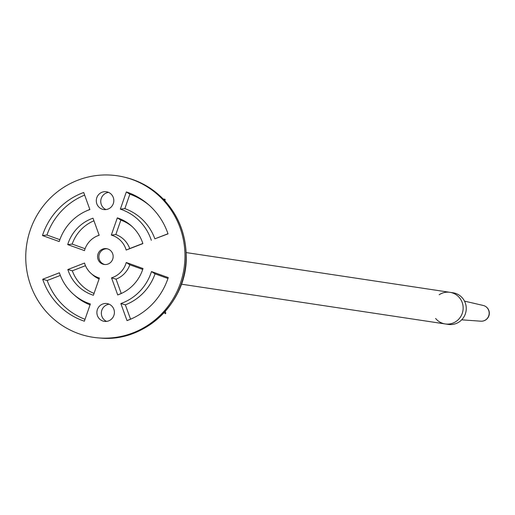 <?xml version="1.0" encoding="UTF-8"?>
<svg xmlns="http://www.w3.org/2000/svg" width="515" height="515" viewBox="0 0 515 515"><rect width="100%" height="100%" fill="white"/><g stroke="black" fill="none" stroke-linecap="round" stroke-linejoin="round"><path stroke-width="0.77" d="M109.167 304.211A8.993 8.761 -81.4 0 0 106.579 321.392M108.581 192.391A8.993 8.761 -81.4 0 0 105.993 209.579M25.75 257.622A81.653 79.561 -81.4 0 0 99.17 337.969A81.653 79.561 -81.4 0 0 184.035 268.418A81.653 79.561 -81.4 0 0 123.439 176.941A81.653 79.561 -81.4 0 0 25.75 257.622M151.494 271.56A49.755 48.481 98.6 0 1 120.845 303.56L127.018 320.62A68.006 66.261 98.6 0 0 131.621 318.753A68.006 66.261 98.6 0 0 168.251 277.579L151.494 271.56L155.041 273.845A51.223 49.91 98.6 0 1 125.351 304.835L130.533 319.146A66.532 64.826 -81.4 0 0 132.67 318.27M120.845 303.56L125.351 304.835M167.948 278.48L155.041 273.845M127.018 320.62L130.533 319.146M117.716 294.934A40.524 39.488 -81.4 0 0 121.012 293.627A40.524 39.488 -81.4 0 0 143.016 268.521L126.246 262.495L129.819 264.787A23.748 23.136 -81.4 0 1 116.055 279.156L121.237 293.466L117.716 294.934L111.536 277.855L116.055 279.156M122.061 293.132A39.056 38.052 98.6 0 1 121.237 293.466M142.726 269.422L129.819 264.787M111.536 277.855A22.28 21.707 -81.4 0 0 126.246 262.495M149.646 205.64A66.532 64.826 -81.4 0 0 129.877 194.181L124.849 208.626A51.223 49.91 98.6 0 1 154.861 238.825L167.98 233.746M154.861 238.825L168.019 233.862A68.006 66.261 -81.4 0 0 148.79 204.867A68.006 66.261 -81.4 0 0 126.342 191.928L129.877 194.181M151.326 240.325A49.755 48.481 -81.4 0 0 120.349 209.148L124.849 208.626M126.342 191.928L120.349 209.148M132.097 226.529A39.056 38.052 -81.4 0 0 120.851 220.111L117.317 217.864L111.311 235.097L115.823 234.55A23.748 23.136 98.6 0 1 129.735 248.552L142.848 243.473M111.311 235.097A22.28 21.707 98.6 0 1 126.181 250.065L129.735 248.552M120.851 220.111L115.823 234.55M117.317 217.864A40.524 39.488 98.6 0 1 131.241 225.75A40.524 39.488 98.6 0 1 142.887 243.595L126.181 250.065M67.703 244.599L84.473 250.618A22.28 21.707 -81.4 0 1 96.756 236.185A22.28 21.707 -81.4 0 1 99.183 235.265L92.996 218.186A40.524 39.488 -81.4 0 0 67.703 244.599L72.171 244.091L85.084 248.726M96.756 236.185L98.848 235.239A23.748 23.136 98.6 0 1 99.131 235.117M93.949 220.8A39.056 38.052 -81.4 0 0 72.171 244.091M42.468 235.542L59.225 241.554A49.755 48.481 -81.4 0 1 86.14 211.053A49.755 48.481 -81.4 0 1 89.874 209.554L83.7 192.494A68.006 66.261 -81.4 0 0 42.468 235.542L46.949 235.033L59.862 239.668M86.14 211.053L88.239 210.107A51.223 49.91 98.6 0 1 89.829 209.425M84.647 195.114A66.532 64.826 -81.4 0 0 46.949 235.033M60.339 275.422L47.187 280.514A66.532 64.826 -81.4 0 0 85.027 319.313M42.7 279.252A68.006 66.261 -81.4 0 0 84.37 321.193L90.37 303.966A49.755 48.481 -81.4 0 1 73.587 294.38A49.755 48.481 -81.4 0 1 59.386 272.789L42.7 279.252L47.187 280.514M90.054 304.867A51.223 49.91 98.6 0 1 75.306 295.9L73.587 294.38M91.129 273.491A22.28 21.707 -81.4 0 1 84.537 263.056L67.832 269.525A40.524 39.488 -81.4 0 0 93.402 295.256L99.408 278.016A22.28 21.707 -81.4 0 1 91.129 273.491L92.855 275.01A23.748 23.136 -81.4 0 0 99.086 278.924M67.832 269.525L72.312 270.787A39.056 38.052 98.6 0 0 94.052 293.383M85.484 265.689L72.312 270.787M165.321 311.375L165.74 313.191A0.406 0.393 98.6 0 1 165.27 313.68L165.296 313.687M105.112 209.637A8.993 8.761 98.6 0 1 96.299 200.766A8.993 8.761 98.6 0 1 106.405 191.76A8.993 8.761 98.6 0 1 105.112 209.637M164.909 200.805L165.148 199.723A0.406 0.393 -81.4 0 0 164.671 199.247L163.236 199.028M105.401 264.543A7.989 7.789 98.6 0 1 97.657 255.395A7.989 7.789 98.6 0 1 113.152 256.457A7.989 7.789 98.6 0 1 105.401 264.543M104.841 264.53A7.989 7.789 98.6 0 1 107.21 248.784M105.697 321.45A8.993 8.761 98.6 0 1 96.884 312.586A8.993 8.761 98.6 0 1 106.991 303.573A8.993 8.761 98.6 0 1 105.697 321.45M186.166 252.575L449.956 292.327A15.984 15.572 98.6 0 1 462.972 310.455A15.984 15.572 98.6 0 1 445.185 323.941A15.984 15.572 -81.4 0 0 462.972 310.455A15.984 15.572 -81.4 0 0 449.956 292.327A15.984 15.572 -81.4 0 0 444.902 292.417A15.984 15.572 -81.4 0 0 439.173 294.741M435.6 318.45A15.984 15.572 -81.4 0 0 445.185 323.941L448.301 324.405A15.984 15.572 -81.4 0 0 466.081 310.925A15.984 15.572 -81.4 0 0 453.065 292.797L449.956 292.327M461.691 319.821L480.74 321.193A7.989 7.789 -81.4 0 0 483.115 305.434L464.511 301.127M123.439 176.941L124.662 177.224A81.557 79.471 98.6 0 1 186.115 255.685A81.557 79.471 98.6 0 1 100.419 338.059L99.17 337.969M165.74 313.191L163.918 312.914M165.148 199.723L163.699 199.505M100.419 338.059C145.249 342.617 187.795 301.7 186.243 255.73C185.619 230.501 175.937 209.734 157.184 193.421C147.58 185.458 136.739 180.057 124.662 177.224M163.204 198.996L164.819 199.241M181.402 284.183L445.185 323.941M480.637 321.186A7.989 7.989 0 0 0 489.25 314.414A7.989 7.989 0 0 0 483.012 305.408"/></g></svg>
